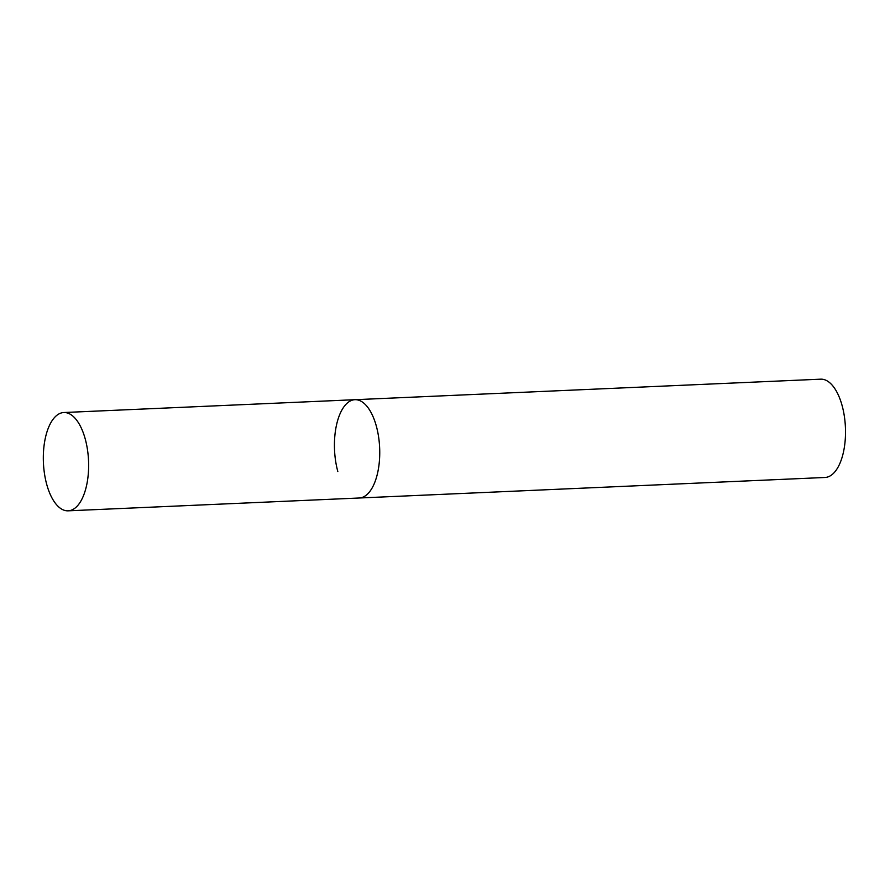 <?xml version="1.0" encoding="UTF-8"?>
<svg xmlns="http://www.w3.org/2000/svg" width="890" height="890" viewBox="0 0 890 890"><rect width="100%" height="100%" fill="white"/><g stroke="black" fill="none" stroke-linecap="round" stroke-linejoin="round"><path stroke-width="1.33" d="M376.359 426.188A49.195 22.584 87.5 0 1 359.249 498A49.195 22.584 -92.5 0 0 369.016 492.482A49.195 22.584 -92.5 0 0 378.561 436.701A49.195 22.584 -92.5 0 0 354.921 399.699A49.195 22.584 87.5 0 1 376.359 426.188M337.822 471.511A49.195 22.584 87.5 0 1 354.921 399.699L820.691 379.173A49.195 22.584 87.5 0 1 842.129 405.662A49.195 22.584 87.5 0 1 825.03 477.474L68.141 510.827A49.195 22.584 -92.5 0 0 77.92 505.309A49.195 22.584 -92.5 0 0 87.454 449.539A49.195 22.584 -92.5 0 0 63.813 412.526A49.195 22.584 -92.5 0 0 54.045 418.055A49.195 22.584 -92.5 0 0 44.5 473.825A49.195 22.584 -92.5 0 0 68.141 510.827M354.921 399.699L63.813 412.526"/></g></svg>
